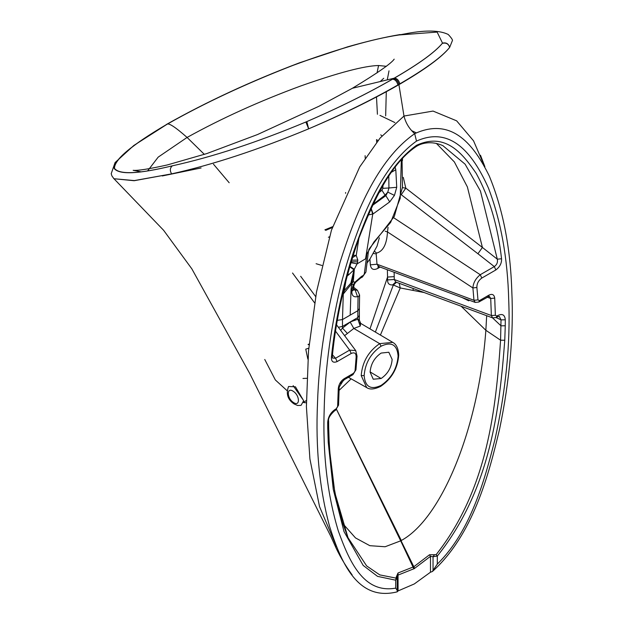 <?xml version="1.0" encoding="UTF-8"?>
<svg xmlns="http://www.w3.org/2000/svg" width="623" height="623" viewBox="0 0 623 623"><rect width="100%" height="100%" fill="white"/><g stroke="black" fill="none" stroke-linecap="round" stroke-linejoin="round"><path stroke-width="0.93" d="M382.958 185.888L382.818 188.535L381.922 190.233L379.423 192.297M381.922 190.233L385.069 195.147L373.426 204.056M372.92 205.092L385.839 195.669L385.069 195.147L387.794 192.11L388.931 187.975L382.841 188.341M371.215 208.674L373.107 213.915L389.694 201.914L385.839 195.669L387.794 192.11L394.452 195.412L396.726 187.297L395.8 169.768L391.376 172.267M388.791 176.208L388.931 187.975L396.726 187.297M373.107 213.915L368.325 214.974M394.452 195.412L389.694 201.914M395.8 169.768L395.099 166.995M351.613 260.173L357.812 260.095L357.563 261.831L351.123 261.792M353.109 255.337L356.247 255.383L357.812 260.095M324.902 229.84L332.573 226.694M332.3 227.527L325.681 230.37M328.399 237.27L329.411 236.857M345.563 193.294L345.609 192.546M496.095 317.566L501.024 319.872L500.58 340.22C495.931 407.387 488.253 488.518 436.17 554.618L434.504 554.711L433.04 556.721L430.485 556.323L429.527 554.758L413.804 566.751L414.279 568.612L398.081 575.084L397.178 577.342M505.292 319.794C504.848 314.817 502.364 313.392 497.855 315.503L497.209 316.928L499.319 316.391L501.024 319.872L505.292 319.794L505.261 325.767L500.993 325.821L492.52 317.862M497.209 316.928L496.204 317.504L496.85 316.079L497.855 315.503M335.143 409.436L334.496 410.869L335.501 410.284L336.147 408.859L335.143 409.436C330.634 412.543 328.15 416.834 327.706 422.324L328.617 421.039C328.01 418.477 329.972 415.089 334.496 410.869M336.147 408.859L338.554 405.129L335.501 410.284M336.552 409.498L400.69 540.834L385.107 546.753L369.844 545.686L355.507 537.929L342.798 523.608M303.471 402.52L306.36 402.808M264.752 359.471L275.335 379.937L286.977 390.574M414.256 568.62L413.781 566.766L398.019 572.996L398.081 590.923L414.287 583.953L430.485 572.21L430.485 556.323L414.279 568.612M429.527 554.758L434.504 554.711M430.485 572.21L432.401 571.517L433.04 570.395L433.04 556.721L437.299 556.082L436.17 554.618M396.329 576.836L395.691 580.2L397.186 577.498L396.329 576.836L398.019 572.996M442.867 145.657L465.108 164.192L480.45 191.074L497.302 259.176L482.412 247.456L467.382 186.931L454.377 161.957L436.334 143.352M501.554 258.763L497.302 259.176C497.909 262.275 496.913 264.752 494.304 266.597L495.869 269.946C499.895 266.87 501.788 263.147 501.554 258.763C497.839 225.838 489.374 197.359 476.159 173.319C463.278 154.644 445.982 131.578 416.499 145.338L415.845 146.771C389.001 164.978 371.892 205.263 359.175 237.503C345.103 277.951 336.155 317.465 332.339 356.045L331.444 356.971C334.933 322.948 342.245 288.083 353.389 252.393C366.488 215.503 384.173 168.412 416.499 145.338M336.576 409.482L401.298 540.484C441.022 519.091 478.581 429.792 485.862 330.291L461.145 306.236M424.185 292.545L400.239 287.958L380.404 335.057M351.162 378.846L339.044 390.426M413.088 290.38L413.158 288.465M396.516 282.297L393.347 284.991L400.239 287.958L399.211 283.301M395.753 282.017L492.606 317.894L491.36 315.526L394.258 279.525L387.584 279.906L387.545 277.056L394.219 276.635L394.258 279.525L395.753 282.017L392.654 284.913L393.347 284.991L375.373 332.082M340.376 383.604L344.457 379.594M388.051 227.325L387.49 231.935C386.782 244.278 383.137 251.334 376.565 253.102L376.175 253.88L377.001 264.214L378.48 266.457L475.201 302.404L473.971 300.286L477.966 299.889L479.453 300.598L478.807 302.03L489.32 296.236L490.722 298.472L491.36 315.526L495.363 315.277L496.85 316.079M387.584 279.906C387.522 283.488 389.219 285.155 392.654 284.913M505.261 325.767L504.77 340.244L500.58 340.22L485.862 330.291L486.672 315.69M336.568 409.49L414.638 568.402M362.352 277.079L363.373 275.382L361.55 276.394L354.9 282.235L353.28 281.721L351.831 283.395L350.897 283.091L353.28 281.721L354.331 269.268L349.799 266.301M342.479 295.006L351.754 283.66L351.029 289.703L350.173 315.129L342.494 319.56L343.257 294.648L344.27 290.661L350.897 283.091L353.989 269.806L357.096 263.864L365.561 258.825L372.733 214.141L371.098 208.915M395.761 578.051L379.757 574.889L366.643 565.918L348.008 537.68L334.863 492.777L328.555 441.917M397.217 577.957L397.217 590.394L395.691 588.135L395.691 580.2L377.538 576.361L363.186 565.443L344.005 531.559L333.266 489.367L328.22 442.166L329.131 440.741C330.252 461.557 332.371 479.624 335.501 494.95L342.393 522.23L348.008 537.68M331.444 356.971C331.21 361.628 333.103 363.17 337.129 361.589L335.563 358.248L332.557 358.054L332.339 356.045M344.223 378.667L343.577 380.1L352.914 374.711L353.56 373.278L344.223 378.667C340.828 380.918 338.85 384.181 338.289 388.441L343.577 380.1M351.427 374.594L352.914 374.711L355.951 369.774L353.56 373.278M402.435 187.624L405.799 188.138L482.412 247.456L477.927 253.756L494.304 266.597L480.247 274.72L481.805 278.06L495.869 269.946M393.689 217.739L480.247 274.72C475.668 278.473 473.223 282.881 472.904 287.951L476.891 287.476C476.805 283.652 478.448 280.514 481.805 278.06M478.807 302.03L475.201 302.404M488.136 296.641L488.782 295.209L479.453 300.598M487.217 297.171L490.722 298.472L494.717 298.106C494.148 294.508 492.17 293.542 488.782 295.209M337.129 361.589L351.216 353.459L349.651 350.11L335.563 358.248L332.472 354.814M351.216 353.459C354.573 352.026 356.216 353.264 356.138 357.174L357.041 356.185L355.725 350.601L349.651 350.11L335.618 331.288M355.788 350.687L336.63 324.957M398.081 590.923L397.178 591.85C356.862 602.02 340.602 560.599 329.723 526.879C319.552 489.639 315.487 448.326 317.52 402.933C318.898 357.781 326.436 310.791 340.142 261.971C354.775 215.986 376.315 160.36 414.692 133.672C409.233 128.79 405.666 122.91 403.984 116.049L398.876 84.409L397.933 84.954C396.89 81.286 395.075 79.37 392.498 79.214L392.334 79.253C367.204 93.707 338.382 107.958 305.877 122.007L306.835 121.594L308.65 128.836L305.877 122.007C257.167 142.34 212.645 156.949 172.322 165.835C169.954 167.906 169.721 170.585 171.605 173.872C212.233 164.908 257.899 149.902 308.603 128.852M366.947 253.701L368.38 251.785L365.919 272.064L364.268 274.136L366.947 253.701L373.917 242.004L373.59 243.25C369.751 248.024 368.177 250.259 368.894 249.963L368.38 251.785M363.373 275.382L364.268 274.136M373.917 242.004L390.644 222.395L400.207 198.371L401.344 159.223M381.93 135.861L380.731 134.841M378.068 140.58L376.526 139.614L376.697 142.324M403.299 177.399L405.799 188.138L401.298 194.641M402.419 160.625L402.544 157.899M385.185 231.203L387.49 231.935L472.904 287.951L473.971 300.286L377.001 264.214L370.335 264.853L369.914 259.082M373.372 253.444L376.175 253.88M366.885 263.194L369.898 259.106L377.032 246.171L379.368 237.799M376.565 253.102L374.54 251.287M370.335 264.853C371.067 269.315 373.535 270.507 377.748 268.427L378.371 266.426M387.358 269.759L387.545 277.056L369.976 328.889M362.391 277.056L360.569 278.037L361.55 276.394M360.569 278.037L355.608 282.32L354.9 282.235L353.28 284.851L351.754 283.66L354.168 269.525L349.744 266.496M355.608 282.32L354.355 284.283L353.28 284.851L352.104 288.877L353.623 286.821L353.389 289.454L351.855 291.533L352.104 288.877M351.029 289.703L351.831 283.395M348 272.726L348.312 275.148L353.989 269.806L349.682 266.699M309.172 344.161L308.151 344.348L309.172 344.145M308.136 344.659L309.125 344.589M442.322 43.369L442.517 43.119C446.216 42.302 448.591 43.735 449.65 47.426C448.529 43.828 446.084 42.473 442.322 43.369C434.909 52.301 418.905 63.896 394.328 78.163L393.417 78.685C396.018 78.833 397.84 80.741 398.876 84.409L399.818 83.864C425.384 68.997 441.995 56.857 449.65 47.426L452.321 40.775C452.929 40.137 451.558 38.026 448.225 34.46C439.83 30.363 426.451 29.974 408.096 33.292L399.039 34.966L437.128 32.085L442.517 43.119C435.119 52.106 418.999 63.795 394.164 78.194L352.408 88.256L318.89 106.299L257.533 134.537L206.82 153.57L167.252 164.963C149.162 168.981 137.792 170.772 133.158 170.328L140.681 171.753M398.665 35.028L399.039 34.966C372.733 38.891 337.308 49.053 292.771 65.47C246.186 83.56 204.251 103.177 166.964 124.32C131.71 145.05 114.219 159.737 114.484 168.389C119.421 174.837 138.695 173.981 172.322 165.835C138.602 174.035 119.234 174.923 114.211 168.506C113.954 159.838 131.484 145.12 166.8 124.351C204.048 103.223 245.953 83.614 292.514 65.516C337.043 49.1 372.429 38.938 398.665 35.028L400.215 34.545M449.65 47.426C442.003 56.973 425.408 69.208 399.857 84.121L397.972 85.203C372.133 99.96 342.354 114.507 308.65 128.836C342.307 114.406 372.071 99.773 397.933 84.954M114.001 178.739L134.147 180.717L171.605 173.872L134.334 180.584L114.001 178.739M393.417 78.685L392.498 79.214C367.547 93.551 338.99 107.678 306.835 121.594M350.173 315.129L357.851 310.69L358.038 297.132L357.509 296.657C353.646 297.397 351.761 295.691 351.855 291.533M353.389 289.929L355.157 289.944L357.509 296.657M353.459 288.597L355.157 289.944L357.47 290.326L359.588 295.006L358.038 297.132M350.173 321.982L357.851 319.225L357.851 317.551L342.494 326.413L342.494 319.56L337.425 320.331M343.359 291.12L344.27 290.661L346.108 279.875M348.312 275.148L347.128 275.818M358.163 320.199C359.938 320.432 359.837 320.105 357.851 319.225L360.242 326.063L353.825 328.453L350.173 322.091L342.486 328.095L342.494 326.413L338.351 327.285M348.421 377.304L366.69 387.592L361.208 375.599C362.298 362.025 368.45 351.372 379.664 343.631L353.825 328.453L347.408 333.476L342.486 328.095L340.641 330.369M347.408 333.476L344.574 335.665M201.112 167.961L162.276 175.959M147.768 170.718L158.187 157.128L187.087 137.442C175.273 127.022 168.568 122.645 166.964 124.32L133.828 145.471L115.068 162.587L111.213 173.685L111.891 175.881L113.791 178.536M359.463 322.73L360.795 323.578L359.378 320.23L359.378 315.417L357.851 317.551L357.851 310.69L359.378 308.564L359.378 315.417M360.631 323.43L360.242 326.063M386.424 66.311L378.566 65.508C364.455 65.836 338.601 72.618 301.018 85.873C259.744 101.043 221.772 118.238 187.087 137.442L204.352 154.379M380.497 81.294L383.721 78.28M229.186 182.757L213.455 164.168M381.12 378.504C387.81 373.893 391.485 367.539 392.14 359.424L388.814 352.244L381.12 353.07C374.431 357.68 370.763 364.042 370.109 372.149L373.239 379.22L381.12 378.504L370.109 371.923M377.421 114.274L376.494 96.954L377.421 114.274M378.566 65.508L377.04 72.907L378.566 65.508C364.455 65.836 338.601 72.618 301.018 85.873C259.744 101.043 221.772 118.238 187.087 137.442M433.04 570.395L437.299 564.111L437.299 556.082C491.064 488.876 499.591 407.567 504.77 340.244M397.178 591.85L397.186 591.102L397.178 591.85M397.217 590.394L397.186 591.102M484.78 166.832L473.55 140.837L456.643 120.839L433.047 111.073L403.984 116.049L380.077 138.088L359.712 166.933L331.467 230.144L316.507 291.938L308.533 350.827L306.399 406.655L309.919 458.987L319.529 506.608L336.498 546.651M395.691 588.135C362.929 593.968 348.872 560.03 338.32 530.991C327.348 494.763 322.636 454.058 324.201 408.875C325.128 367.57 331.14 324.536 342.222 279.782C355.632 231.047 377.904 168.771 416.499 141.102C452.944 124.631 474.812 157.705 488.448 188.068C500.923 220.807 507.683 258.296 508.734 300.543C510.447 343.935 505.892 390.115 495.051 439.075C484.515 480.754 470.466 531.629 437.299 564.111M432.401 571.517C472.927 535.017 488.72 475.084 499.662 428.764C509.785 379.812 513.827 333.811 511.787 290.777C510.401 247.222 502.878 208.923 489.226 175.896C474.765 146.709 452.991 116.096 414.692 133.672L416.499 141.102M469.36 300.239L468.706 300.816L462.032 297.514M293.137 385.645L302.638 399.187M306.75 378.317L302.957 378.457M295.45 386.813L288.55 386.501C285.832 393.798 287.686 399.631 294.126 403.977L297.592 405.48L301.049 405.378L303.642 400.729L295.45 386.813M371.144 208.814L372.889 214.047M357.563 261.831L357.096 263.864L350.243 262.548M352.377 257.673L356.247 255.383L358.903 238.259M413.804 566.751L400.69 540.834L413.874 568.846M328.22 442.166L327.737 428.258L328.656 426.95L329.131 440.741M338.289 388.441L337.635 406.344M327.737 428.258L327.706 422.324M477.966 299.889L476.891 287.476M495.363 315.277L494.717 298.106M356.138 357.174L355.04 370.864M477.927 253.756L401.274 194.734M380.108 267.065L377.748 268.427M394.125 272.274L394.219 276.635M314.623 302.903L292.53 273.006M308.774 348.187L305.761 349.153L307.848 359.082M400.036 34.584L399.841 34.608C385.107 37.053 367.734 41.118 347.743 46.803L299.476 62.814C251.061 81.161 206.657 101.736 166.279 124.553M397.972 85.203L399.857 84.121M399.818 83.864C398.782 80.188 396.952 78.288 394.328 78.163L394.164 78.194M392.334 79.253L393.253 78.724M364.144 375.591C365.148 386.922 370.81 390.193 381.12 385.396L380.692 386.346C391.68 378.831 397.692 368.419 398.712 355.133L398.712 355.133C398.401 348.576 396.43 344.332 392.794 342.385L379.664 343.631L381.12 346.178C370.81 353.296 365.148 363.1 364.144 375.591L361.208 375.599M381.12 385.396C391.439 378.286 397.092 368.481 398.105 355.982L398.712 355.133M398.105 355.982C397.1 344.651 391.439 341.388 381.12 346.178M365.218 158.312L365.117 155.68M293.456 402.466C286.736 398.331 286.541 386.572 293.277 391.314C299.998 395.449 300.193 407.208 293.456 402.466M443.187 145.813C430.968 140.113 420.502 143.485 415.845 146.771M492.606 317.894L496.204 317.504M316.095 263.716L321.927 265.468M339.2 387.335L338.554 405.129M328.617 421.039L328.656 426.95M357.041 356.185L355.951 369.805M365.919 272.064L362.391 277.064M402.03 158.46L402.466 187.359L394.336 216.399L373.59 243.25M379.96 115.38L394.896 122.567M411.569 130.596L416.203 132.831M378.48 266.457L378.029 266.371L378.831 266.044M354.355 284.283L353.623 286.821M300.668 276.293L315.682 296.61M353.023 289.711L353.428 290.201L353.389 289.454M359.588 295.006L359.378 308.564M353.802 285.864L353.747 287.359M357.47 290.326L353.171 286.899M366.69 387.592C369.86 389.788 374.524 389.375 380.692 386.346M394.188 59.162C391.213 63.507 377.289 73.21 352.4 88.256M385.66 115.901L386.291 91.729M387.241 79.931L389.009 70.851M360.483 323.267L392.794 342.385M330.836 536.411L334.496 544.471C338.593 554.088 344.48 564.251 352.159 574.959M484.873 166.637L480.473 155.205M113.472 178.225L163.6 230.276L191.837 268.84L249.753 373.566L330.852 536.442M306.352 400.566L303.541 402.193"/></g></svg>

